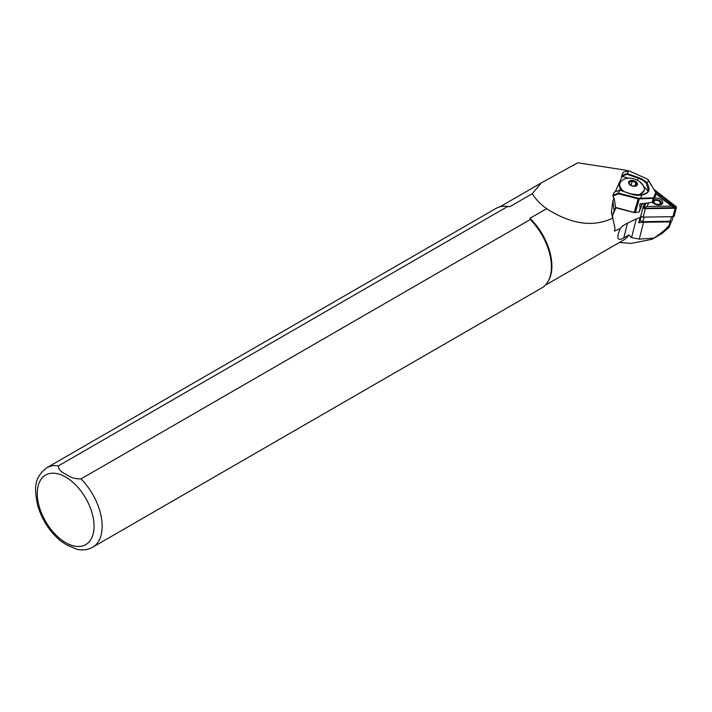 <?xml version="1.0" encoding="UTF-8"?>
<svg xmlns="http://www.w3.org/2000/svg" width="712" height="712" viewBox="0 0 712 712"><rect width="100%" height="100%" fill="white"/><g stroke="black" fill="none" stroke-linecap="round" stroke-linejoin="round"><path stroke-width="1.07" d="M652.512 202.217A5.509 3.329 14.3 0 0 653.287 203.098A5.509 3.329 14.3 0 0 660.229 204.86A5.509 3.329 14.3 0 0 662.587 201.452A5.509 3.329 14.3 0 0 654.515 198.194M653.643 203.383A4.361 2.634 -165.7 0 1 653.038 202.466A4.361 2.634 -165.7 0 1 652.886 201.799M653.518 200.428A4.361 2.634 -165.7 0 1 657.763 199.841A4.361 2.634 -165.7 0 1 661.279 202.35A4.361 2.634 -165.7 0 1 661.386 203.481A4.361 2.634 -165.7 0 1 659.784 204.94M655.503 191.937L675.279 207.601L644.93 208.251L644.111 207.619L646.158 203.045M654.791 190.415L675.572 206.64A1.38 0.837 -165.7 0 1 674.976 207.966L645.188 208.385A1.38 0.837 -165.7 0 1 643.532 207.53A1.38 0.837 -165.7 0 1 643.523 207.094L645.294 203.143M654.479 189.775L675.893 206.489A1.833 1.113 -165.7 0 1 676.4 207.548L674.255 215.976A1.833 1.113 -165.7 0 1 672.956 216.688L643.167 217.107A1.833 1.113 -165.7 0 1 640.951 215.967A1.833 1.113 -165.7 0 1 640.916 215.487A1.833 1.113 -165.7 0 1 640.951 215.38L643.034 207.174M676.4 207.548A1.833 1.113 -165.7 0 1 675.092 208.26L645.303 208.678A1.833 1.113 -165.7 0 1 643.096 207.539A1.833 1.113 -165.7 0 1 643.052 207.059A1.833 1.113 -165.7 0 1 643.087 206.952L644.769 203.196M655.93 193.886L671.576 206.106L647.048 206.453L648.694 202.778M644.235 208.037L647.048 206.453M675.279 207.601L671.576 206.106M673.08 216.679L672.137 220.391A2.296 1.388 -165.7 0 1 671.104 221.218A2.296 1.388 -165.7 0 1 670.508 221.29L643.069 221.672A2.296 1.388 -165.7 0 1 640.773 220.871A2.296 1.388 -165.7 0 1 640.302 220.248A2.296 1.388 -165.7 0 1 640.248 219.652A2.296 1.388 -165.7 0 1 640.302 219.51L641.129 216.252M636.136 195.088A12.62 7.654 16.1 0 0 644.129 190.469A12.62 7.654 16.1 0 0 644.102 187.665A12.62 7.654 16.1 0 0 643.888 187.034C641.147 179.469 628.251 175.072 621.914 180.679A12.62 7.654 16.1 0 0 619.885 183.456A12.62 7.654 16.1 0 0 619.912 186.259A12.62 7.654 16.1 0 0 623.952 191.466M639.091 195.213L644.048 190.709M636.021 185.672L636.617 185.12L635.905 182.566L632.247 181.097L629.31 182.183L629.461 184.168M637.08 183.58A4.201 2.554 16.1 0 0 632.292 180.643A4.201 2.554 16.1 0 0 629.025 183.118A4.201 2.554 16.1 0 0 629.114 183.376A4.201 2.554 16.1 0 0 632.345 185.796A4.201 2.554 16.1 0 0 636.359 185.476A4.201 2.554 16.1 0 0 637.08 183.58M654.666 196.708L654.96 197.197L654.666 196.708L654.96 197.197L652.112 202.413L639.83 204.184L640.035 208.714L639.127 211.873L635.629 212.541A2.296 1.388 -163.9 0 1 634.241 212.479L615.604 207.406L613.477 213.288L615.889 207.913M619.324 242.507L631.384 243.397L652.023 239.268L662.115 233.447L669.164 227.173L670.393 223.986L669.36 225.045C665.702 229.522 660.54 233.865 653.892 238.084L639.278 239.134L631.562 237.657L628.972 234.915L623.748 237.933C617.393 241.484 616.218 238.333 620.223 228.481L614.518 231.106L614.972 228.018L611.394 212.585L612.827 201.087L614.136 198.15L615.604 207.406M640.373 219.18L638.753 222.785A19.5 11.793 -165.7 0 1 643.568 222.251L670.161 221.877A1.833 1.113 14.3 0 0 670.971 221.708A1.833 1.113 14.3 0 0 671.469 221.165A1.833 1.113 14.3 0 0 671.487 221.085M76.629 549.21L66.207 544.653L60.564 540.906C49.101 531.214 41.341 518.861 37.264 503.865C34.959 489.536 32.877 478.455 46.778 467.775L496.042 208.394A45.88 26.486 -120 0 1 504.888 206.249A45.88 26.486 -120 0 1 507.692 206.489L58.429 465.871C58.242 469.181 60.831 472.029 66.207 474.414C70.337 477.512 75.267 479.016 81.008 478.9L530.271 219.527L529.915 218.317L546.629 208.669C571.175 224.405 593.283 227.529 612.943 218.032M640.773 220.871L641.396 221.423A1.148 0.694 14.3 0 0 642.544 221.824L669.983 221.441A1.148 0.694 14.3 0 0 670.286 221.405L671.104 221.218M626.738 171.129L626.604 170.337L577.806 162.79L574.406 164.614A45.532 26.291 -120 0 0 574.059 165.033M626.168 171.316L626.604 170.337M614.136 198.15L613.468 197.998L613.157 196.023L618.354 193.789L638.192 198.817L634.196 212.559L615.515 207.735M76.593 549.201C82.441 550.572 87.799 549.913 92.658 547.234L541.921 287.862A45.88 26.486 -120 0 0 548.204 281.267L548.703 280.359A45.31 26.157 -120 0 0 529.915 218.317M574.406 164.614L541.182 182.993L532.291 193.7L509.783 206.694A45.31 26.157 -120 0 0 505.938 206.266L504.888 206.249M545.25 285.272L623.605 240.033A45.31 26.157 -120 0 0 628.972 234.915M612.587 217.089A49.324 29.833 -165.7 0 1 613.112 213.609A49.324 29.833 -165.7 0 1 614.144 210.645L612.827 201.087M652.023 239.268L653.892 238.084M509.783 206.694L507.692 206.489M532.291 193.7C535.46 199.057 540.239 204.05 546.629 208.669M548.204 281.267A45.88 26.486 -120 0 0 530.271 219.527M613.468 197.998L613.157 196.023M671.469 221.165L670.393 223.986M620.223 228.481A39 23.585 -165.7 0 1 627.503 223.15L636.314 218.949A19.5 11.793 -165.7 0 1 640.052 217.685L638.753 222.785M640.052 217.685L640.898 215.789M612.827 214.944A49.324 29.833 -165.7 0 1 613.477 213.288M634.196 212.559A1.833 1.113 16.1 0 0 635.309 212.612L639.189 211.856L642.518 203.436M642.402 203.445L640.035 208.714M638.344 198.194L638.192 198.817A2.296 1.388 16.1 0 0 639.581 198.879L653.954 198.337L653.34 197.883L639.456 198.248A1.833 1.113 -163.9 0 1 638.344 198.194L618.506 193.166L619.858 190.149L614.34 192.098L612.827 195.524M621.79 177.137L621.665 176.256L627.032 174.271L626.907 173.657L621.727 175.606L623.231 172.251L628.598 170.657L647.012 178.863A1.833 1.113 -163.9 0 1 647.689 179.308A1.833 1.113 -163.9 0 1 647.867 179.495L655.77 192.614L655.868 194.065L653.011 201.567L655.921 193.913L654.978 197.171M655.868 194.065L655.823 192.685L648.151 179.771A2.296 1.388 16.1 0 0 647.938 179.531A2.296 1.388 16.1 0 0 647.795 179.415M640.56 203.641L639.937 203.952M639.607 181.489L648.027 191.19M621.709 176.273L628.687 178.258M621.727 175.606L622.012 176.647L615.266 191.697M621.202 190.095L621.496 190.62M637.614 180.198L638.21 178.142A14.338 8.704 -163.9 0 1 646.594 183.634L648.303 190.451C648.712 191.911 646.478 193.415 641.583 194.963L641.761 195.061C649.166 193.495 650.937 189.543 647.074 183.207A14.792 8.98 16.1 0 0 638.424 177.528L627.245 173.666L628.598 170.657M631.046 194.118L619.903 190.068A0.463 0.463 0 0 0 619.591 190.068L618.354 193.789L618.167 193.157L612.836 195.453M646.594 183.634L648.712 180.483M641.45 195.115L631.081 193.94L619.894 190.166M614.394 192.026L619.769 190.131M655.77 192.614L653.349 198.408M653.34 197.883L652.103 202.413M631.028 194.02A14.792 8.98 16.1 0 0 641.761 195.061L640.542 198.692M632.247 181.097L631.046 185.271M635.905 182.566L634.908 186.01M643.167 217.107L645.303 208.678M672.956 216.688L675.092 208.26M644.111 207.619L643.523 207.094M675.012 207.183L675.572 206.64M652.957 202.244A4.13 2.501 -165.7 0 1 652.993 202.03C654.212 199.858 656.375 199.529 659.481 201.051L660.994 204.059A4.13 2.501 -165.7 0 1 660.932 204.264M655.2 203.57A3.213 1.94 -165.7 0 1 654.72 200.713A3.213 1.94 -165.7 0 1 659.152 201.104A3.213 1.94 -165.7 0 1 659.624 203.97A3.213 1.94 -165.7 0 1 655.2 203.57M621.282 190.54L619.689 187.701L619.609 184.399A12.62 7.654 16.1 0 0 619.636 187.203A12.62 7.654 16.1 0 0 621.727 190.7M628.652 183.091A4.592 2.786 16.1 0 0 633.876 186.295A4.592 2.786 16.1 0 0 637.445 183.598A4.592 2.786 16.1 0 0 632.229 180.394A4.592 2.786 16.1 0 0 628.652 183.091M669.36 225.045L670.161 221.877M65.664 542.624A40.148 23.176 -120 0 0 94.055 526.239A40.148 23.176 -120 0 0 65.664 477.067A40.148 23.176 -120 0 0 37.282 493.461A40.148 23.176 -120 0 0 65.664 542.624M92.658 547.234A45.88 26.486 -120 0 0 81.008 478.9M58.429 465.871A45.88 26.486 -120 0 0 46.778 467.775M639.278 239.134L643.568 222.251M631.562 237.657L636.314 218.949M623.748 237.933L627.503 223.15M635.309 212.612L639.456 198.248M628.26 170.649L627.032 174.271L638.21 178.142L638.424 177.528M642.544 221.824L644.226 217.089M669.983 221.441L671.674 216.706M640.916 215.487L643.052 207.059M640.248 219.652L641.12 216.243M644.129 190.469L643.986 190.95M499.94 206.8L541.182 182.993M619.885 183.456L619.609 184.399"/></g></svg>
